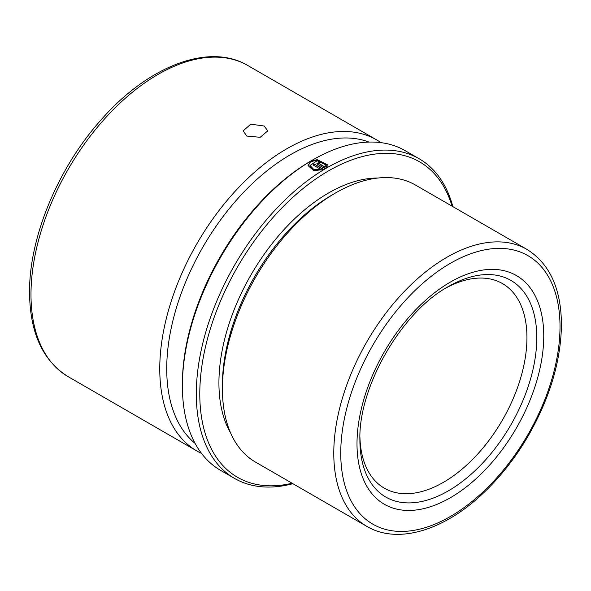 <?xml version="1.0" encoding="UTF-8"?>
<svg xmlns="http://www.w3.org/2000/svg" width="591" height="591" viewBox="0 0 591 591"><rect width="100%" height="100%" fill="white"/><g stroke="black" fill="none" stroke-linecap="round" stroke-linejoin="round"><path stroke-width="0.89" d="M246.772 136.056L243.174 130.862L250.769 124.176L264.177 126.016L267.782 130.862L260.188 137.304L246.772 136.056M377.797 178.039A155.041 89.514 120 0 0 218.929 382.872A155.041 89.514 120 0 0 230.608 432.974M526.877 249.358L415.503 185.057A159.962 92.359 120 0 0 335.525 192.984L332.046 194.993A155.041 89.514 120 0 0 222.415 384.881L222.415 388.9A159.962 92.359 120 0 0 255.541 462.125L366.915 526.426C397.44 544.496 443.198 530.784 482.049 494.29C499.764 477.772 515.212 458.224 528.376 435.641C549.948 397.78 560.97 360.769 561.45 324.599C561.162 288.644 549.637 263.571 526.877 249.358A159.962 92.359 120 0 0 403.609 292.213A159.962 92.359 120 0 0 333.782 453.201A159.962 92.359 120 0 0 366.915 526.426M335.525 192.984A159.962 92.359 120 0 0 222.415 388.9M359.919 436.912A118.126 68.201 120 0 0 384.349 488.188A118.126 68.201 120 0 0 475.378 456.54A118.126 68.201 120 0 0 526.943 337.66A118.126 68.201 120 0 0 502.483 283.584A118.126 68.201 120 0 0 445.858 288.068M380.981 142.653A179.649 103.721 120 0 0 376.622 139.875A179.649 103.721 120 0 0 238.188 188.012A179.649 103.721 120 0 0 159.762 368.806A179.649 103.721 120 0 0 196.973 451.044A179.649 103.721 120 0 0 201.553 453.43M369.02 142.069A174.729 100.884 120 0 0 237.663 198.761A174.729 100.884 120 0 0 166.728 368.806A174.729 100.884 120 0 0 195.074 443.368M452.846 206.621A184.577 106.565 120 0 0 419.108 158.72L405.19 150.683A184.577 106.565 120 0 0 312.898 159.829L311.161 160.833A182.117 105.146 120 0 0 182.39 383.877L182.39 385.886A184.577 106.565 120 0 0 220.613 470.377L234.538 478.415A184.577 106.565 120 0 0 292.885 483.689M312.898 159.829A184.577 106.565 120 0 0 182.39 385.886M323.868 169.565L314.309 164.047A184.577 106.565 120 0 0 312.942 164.882L320.765 169.395L313.562 169.233L309.987 165.48L317.16 160.737L325.427 164.653L327.384 164.675L317.101 159.636L310.563 161.461L308.051 165.591L313.725 170.614L323.868 169.565M327.377 166.182L325.427 166.167L324.88 167.342L319.11 163.611C318.682 162.835 319.133 162.577 320.477 162.828A184.577 106.565 120 0 1 321.851 162.06L316.887 163.227L317.736 164.416L325.242 168.745L327.384 165.776L325.434 165.761L324.873 166.943L318.889 163.419M419.108 158.72A184.577 106.565 120 0 0 276.876 208.172A184.577 106.565 120 0 0 196.308 393.924A184.577 106.565 120 0 0 234.538 478.415M452.071 206.17A182.117 105.146 120 0 0 310.142 183.04A182.117 105.146 120 0 0 199.788 393.924A182.117 105.146 120 0 0 292.102 483.239M324.88 167.342L324.873 166.943M325.427 166.167L325.434 165.761M319.11 164.017L318.822 163.618M321.46 162.281L316.909 163.426M327.185 164.675L316.961 160.043L310.637 161.816L308.066 165.783M323.484 169.735L314.309 164.047M314.316 164.446A184.082 106.284 120 0 0 313.274 165.074M310.002 165.672L313.577 169.624L320.773 169.794L320.765 169.395M560.009 326.609A155.041 89.514 120 0 0 450.379 263.313A155.041 89.514 120 0 0 340.748 453.201A155.041 89.514 120 0 0 450.379 516.497A155.041 89.514 120 0 0 560.009 326.609M543.75 335.991A132.052 76.239 120 0 0 450.379 282.084A132.052 76.239 120 0 0 357.001 443.811A132.052 76.239 120 0 0 450.379 497.718A132.052 76.239 120 0 0 543.75 335.991M536.791 337.66A125.085 72.22 120 0 0 448.34 286.591C401.762 311.752 358.39 386.876 359.889 439.793A125.085 72.22 120 0 0 448.34 490.862A125.085 72.22 120 0 0 536.791 337.66M68.201 376.696C42.774 360.857 29.89 332.777 29.55 292.449C29.062 237.419 58.169 167.556 101.327 119.589C148.112 66.059 209.096 42.316 247.851 65.535A179.649 103.721 120 0 0 109.409 113.664A179.649 103.721 120 0 0 30.991 294.458A179.649 103.721 120 0 0 68.201 376.696L196.973 451.044M247.851 65.535L376.622 139.875M310.002 165.864L309.987 165.48"/></g></svg>
